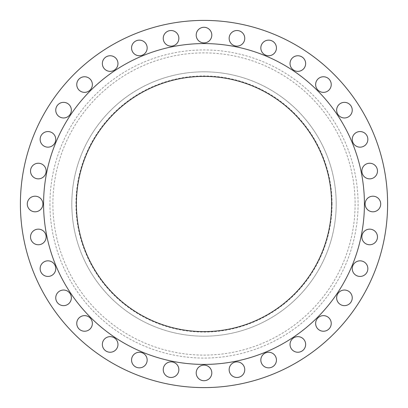 <?xml version="1.0" encoding="UTF-8"?>
<svg xmlns="http://www.w3.org/2000/svg" width="408" height="408" viewBox="0 0 408 408"><rect width="100%" height="100%" fill="white"/><g stroke="black" fill="none" stroke-linecap="round" stroke-linejoin="round"><path stroke-width="0.31" stroke-dasharray="2.04 1.53" d="M55.748 139.363A7.803 7.803 0 0 1 47.945 147.166A7.803 7.803 0 0 1 40.142 139.363A7.803 7.803 0 0 1 47.945 131.56A7.803 7.803 0 0 1 55.748 139.363M71.359 110.16A7.803 7.803 0 0 1 63.556 117.963A7.803 7.803 0 0 1 55.753 110.16A7.803 7.803 0 0 1 63.556 102.357A7.803 7.803 0 0 1 71.359 110.16M92.366 84.563A7.803 7.803 0 0 1 84.563 92.366A7.803 7.803 0 0 1 76.76 84.563A7.803 7.803 0 0 1 84.563 76.76A7.803 7.803 0 0 1 92.366 84.563M117.963 63.556A7.803 7.803 0 0 1 110.16 71.359A7.803 7.803 0 0 1 102.357 63.556A7.803 7.803 0 0 1 110.16 55.753A7.803 7.803 0 0 1 117.963 63.556M147.166 47.945A7.803 7.803 0 0 1 139.363 55.748A7.803 7.803 0 0 1 131.56 47.945A7.803 7.803 0 0 1 139.363 40.142A7.803 7.803 0 0 1 147.166 47.945M178.852 38.332A7.803 7.803 0 0 1 171.049 46.135A7.803 7.803 0 0 1 163.246 38.332A7.803 7.803 0 0 1 171.049 30.529A7.803 7.803 0 0 1 178.852 38.332M211.803 35.088A7.803 7.803 0 0 1 204 42.891A7.803 7.803 0 0 1 196.197 35.088A7.803 7.803 0 0 1 204 27.285A7.803 7.803 0 0 1 211.803 35.088M244.754 38.332A7.803 7.803 0 0 1 236.951 46.135A7.803 7.803 0 0 1 229.148 38.332A7.803 7.803 0 0 1 236.951 30.529A7.803 7.803 0 0 1 244.754 38.332M276.44 47.945A7.803 7.803 0 0 1 268.637 55.748A7.803 7.803 0 0 1 260.834 47.945A7.803 7.803 0 0 1 268.637 40.142A7.803 7.803 0 0 1 276.44 47.945M305.643 63.556A7.803 7.803 0 0 1 297.84 71.359A7.803 7.803 0 0 1 290.037 63.556A7.803 7.803 0 0 1 297.84 55.753A7.803 7.803 0 0 1 305.643 63.556M331.24 84.563A7.803 7.803 0 0 1 323.437 92.366A7.803 7.803 0 0 1 315.634 84.563A7.803 7.803 0 0 1 323.437 76.76A7.803 7.803 0 0 1 331.24 84.563M352.247 110.16A7.803 7.803 0 0 1 344.444 117.963A7.803 7.803 0 0 1 336.641 110.16A7.803 7.803 0 0 1 344.444 102.357A7.803 7.803 0 0 1 352.247 110.16M367.858 139.363A7.803 7.803 0 0 1 360.055 147.166A7.803 7.803 0 0 1 352.252 139.363A7.803 7.803 0 0 1 360.055 131.56A7.803 7.803 0 0 1 367.858 139.363M377.471 171.049A7.803 7.803 0 0 1 369.668 178.852A7.803 7.803 0 0 1 361.865 171.049A7.803 7.803 0 0 1 369.668 163.246A7.803 7.803 0 0 1 377.471 171.049M380.715 204A7.803 7.803 0 0 1 372.912 211.803A7.803 7.803 0 0 1 365.109 204A7.803 7.803 0 0 1 372.912 196.197A7.803 7.803 0 0 1 380.715 204M377.471 236.951A7.803 7.803 0 0 1 369.668 244.754A7.803 7.803 0 0 1 361.865 236.951A7.803 7.803 0 0 1 369.668 229.148A7.803 7.803 0 0 1 377.471 236.951M367.858 268.637A7.803 7.803 0 0 1 360.055 276.44A7.803 7.803 0 0 1 352.252 268.637A7.803 7.803 0 0 1 360.055 260.834A7.803 7.803 0 0 1 367.858 268.637M352.247 297.84A7.803 7.803 0 0 1 344.444 305.643A7.803 7.803 0 0 1 336.641 297.84A7.803 7.803 0 0 1 344.444 290.037A7.803 7.803 0 0 1 352.247 297.84M331.24 323.437A7.803 7.803 0 0 1 323.437 331.24A7.803 7.803 0 0 1 315.634 323.437A7.803 7.803 0 0 1 323.437 315.634A7.803 7.803 0 0 1 331.24 323.437M305.643 344.444A7.803 7.803 0 0 1 297.84 352.247A7.803 7.803 0 0 1 290.037 344.444A7.803 7.803 0 0 1 297.84 336.641A7.803 7.803 0 0 1 305.643 344.444M276.44 360.055A7.803 7.803 0 0 1 268.637 367.858A7.803 7.803 0 0 1 260.834 360.055A7.803 7.803 0 0 1 268.637 352.252A7.803 7.803 0 0 1 276.44 360.055M244.754 369.668A7.803 7.803 0 0 1 236.951 377.471A7.803 7.803 0 0 1 229.148 369.668A7.803 7.803 0 0 1 236.951 361.865A7.803 7.803 0 0 1 244.754 369.668M211.803 372.912A7.803 7.803 0 0 1 204 380.715A7.803 7.803 0 0 1 196.197 372.912A7.803 7.803 0 0 1 204 365.109A7.803 7.803 0 0 1 211.803 372.912M178.852 369.668A7.803 7.803 0 0 1 171.049 377.471A7.803 7.803 0 0 1 163.246 369.668A7.803 7.803 0 0 1 171.049 361.865A7.803 7.803 0 0 1 178.852 369.668M147.166 360.055A7.803 7.803 0 0 1 139.363 367.858A7.803 7.803 0 0 1 131.56 360.055A7.803 7.803 0 0 1 139.363 352.252A7.803 7.803 0 0 1 147.166 360.055M117.963 344.444A7.803 7.803 0 0 1 110.16 352.247A7.803 7.803 0 0 1 102.357 344.444A7.803 7.803 0 0 1 110.16 336.641A7.803 7.803 0 0 1 117.963 344.444M92.366 323.437A7.803 7.803 0 0 1 84.563 331.24A7.803 7.803 0 0 1 76.76 323.437A7.803 7.803 0 0 1 84.563 315.634A7.803 7.803 0 0 1 92.366 323.437M71.359 297.84A7.803 7.803 0 0 1 63.556 305.643A7.803 7.803 0 0 1 55.753 297.84A7.803 7.803 0 0 1 63.556 290.037A7.803 7.803 0 0 1 71.359 297.84M55.748 268.637A7.803 7.803 0 0 1 47.945 276.44A7.803 7.803 0 0 1 40.142 268.637A7.803 7.803 0 0 1 47.945 260.834A7.803 7.803 0 0 1 55.748 268.637M46.135 236.951A7.803 7.803 0 0 1 38.332 244.754A7.803 7.803 0 0 1 30.529 236.951A7.803 7.803 0 0 1 38.332 229.148A7.803 7.803 0 0 1 46.135 236.951M46.135 171.049A7.803 7.803 0 0 1 38.332 178.852A7.803 7.803 0 0 1 30.529 171.049A7.803 7.803 0 0 1 38.332 163.246A7.803 7.803 0 0 1 46.135 171.049M42.891 204A7.803 7.803 0 0 1 35.088 211.803A7.803 7.803 0 0 1 27.285 204A7.803 7.803 0 0 1 35.088 196.197A7.803 7.803 0 0 1 42.891 204M332.061 204A128.061 128.061 0 0 0 204 75.939A128.061 128.061 0 0 0 75.939 204A128.061 128.061 0 0 0 204 332.061A128.061 128.061 0 0 0 332.061 204M336.192 204A132.192 132.192 0 0 0 204 71.808A132.192 132.192 0 0 0 71.808 204A132.192 132.192 0 0 0 204 336.192A132.192 132.192 0 0 0 336.192 204A132.192 132.192 0 0 0 204 71.808A132.192 132.192 0 0 0 71.808 204A132.192 132.192 0 0 0 204 336.192A132.192 132.192 0 0 0 336.192 204M387.6 204A183.6 183.6 0 0 0 204 20.4A183.6 183.6 0 0 0 20.4 204A183.6 183.6 0 0 0 204 387.6A183.6 183.6 0 0 0 387.6 204M364.421 204A160.421 160.421 0 0 0 204 43.58A160.421 160.421 0 0 0 43.58 204A160.421 160.421 0 0 0 204 364.421A160.421 160.421 0 0 0 364.421 204M76.398 204A127.602 127.602 0 0 0 204 331.602A127.602 127.602 0 0 0 331.602 204A127.602 127.602 0 0 0 204 76.398A127.602 127.602 0 0 0 76.398 204M355.108 204A151.108 151.108 0 0 1 204 355.108A151.108 151.108 0 0 1 52.892 204A151.108 151.108 0 0 1 204 52.892A151.108 151.108 0 0 1 355.108 204M49.939 204A154.061 154.061 0 0 0 204 358.061A154.061 154.061 0 0 0 358.061 204A154.061 154.061 0 0 0 204 49.939A154.061 154.061 0 0 0 49.939 204"/><path stroke-width="0.61" d="M40.142 139.363A7.803 7.803 0 0 0 47.945 147.166A7.803 7.803 0 0 0 55.748 139.363A7.803 7.803 0 0 0 47.945 131.56A7.803 7.803 0 0 0 40.142 139.363M55.753 110.16A7.803 7.803 0 0 0 63.556 117.963A7.803 7.803 0 0 0 71.359 110.16A7.803 7.803 0 0 0 63.556 102.357A7.803 7.803 0 0 0 55.753 110.16M76.76 84.563A7.803 7.803 0 0 0 84.563 92.366A7.803 7.803 0 0 0 92.366 84.563A7.803 7.803 0 0 0 84.563 76.76A7.803 7.803 0 0 0 76.76 84.563M102.357 63.556A7.803 7.803 0 0 0 110.16 71.359A7.803 7.803 0 0 0 117.963 63.556A7.803 7.803 0 0 0 110.16 55.753A7.803 7.803 0 0 0 102.357 63.556M131.56 47.945A7.803 7.803 0 0 0 139.363 55.748A7.803 7.803 0 0 0 147.166 47.945A7.803 7.803 0 0 0 139.363 40.142A7.803 7.803 0 0 0 131.56 47.945M163.246 38.332A7.803 7.803 0 0 0 171.049 46.135A7.803 7.803 0 0 0 178.852 38.332A7.803 7.803 0 0 0 171.049 30.529A7.803 7.803 0 0 0 163.246 38.332M196.197 35.088A7.803 7.803 0 0 0 204 42.891A7.803 7.803 0 0 0 211.803 35.088A7.803 7.803 0 0 0 204 27.285A7.803 7.803 0 0 0 196.197 35.088M229.148 38.332A7.803 7.803 0 0 0 236.951 46.135A7.803 7.803 0 0 0 244.754 38.332A7.803 7.803 0 0 0 236.951 30.529A7.803 7.803 0 0 0 229.148 38.332M260.834 47.945A7.803 7.803 0 0 0 268.637 55.748A7.803 7.803 0 0 0 276.44 47.945A7.803 7.803 0 0 0 268.637 40.142A7.803 7.803 0 0 0 260.834 47.945M290.037 63.556A7.803 7.803 0 0 0 297.84 71.359A7.803 7.803 0 0 0 305.643 63.556A7.803 7.803 0 0 0 297.84 55.753A7.803 7.803 0 0 0 290.037 63.556M315.634 84.563A7.803 7.803 0 0 0 323.437 92.366A7.803 7.803 0 0 0 331.24 84.563A7.803 7.803 0 0 0 323.437 76.76A7.803 7.803 0 0 0 315.634 84.563M336.641 110.16A7.803 7.803 0 0 0 344.444 117.963A7.803 7.803 0 0 0 352.247 110.16A7.803 7.803 0 0 0 344.444 102.357A7.803 7.803 0 0 0 336.641 110.16M352.252 139.363A7.803 7.803 0 0 0 360.055 147.166A7.803 7.803 0 0 0 367.858 139.363A7.803 7.803 0 0 0 360.055 131.56A7.803 7.803 0 0 0 352.252 139.363M361.865 171.049A7.803 7.803 0 0 0 369.668 178.852A7.803 7.803 0 0 0 377.471 171.049A7.803 7.803 0 0 0 369.668 163.246A7.803 7.803 0 0 0 361.865 171.049M365.109 204A7.803 7.803 0 0 0 372.912 211.803A7.803 7.803 0 0 0 380.715 204A7.803 7.803 0 0 0 372.912 196.197A7.803 7.803 0 0 0 365.109 204M361.865 236.951A7.803 7.803 0 0 0 369.668 244.754A7.803 7.803 0 0 0 377.471 236.951A7.803 7.803 0 0 0 369.668 229.148A7.803 7.803 0 0 0 361.865 236.951M352.252 268.637A7.803 7.803 0 0 0 360.055 276.44A7.803 7.803 0 0 0 367.858 268.637A7.803 7.803 0 0 0 360.055 260.834A7.803 7.803 0 0 0 352.252 268.637M336.641 297.84A7.803 7.803 0 0 0 344.444 305.643A7.803 7.803 0 0 0 352.247 297.84A7.803 7.803 0 0 0 344.444 290.037A7.803 7.803 0 0 0 336.641 297.84M315.634 323.437A7.803 7.803 0 0 0 323.437 331.24A7.803 7.803 0 0 0 331.24 323.437A7.803 7.803 0 0 0 323.437 315.634A7.803 7.803 0 0 0 315.634 323.437M290.037 344.444A7.803 7.803 0 0 0 297.84 352.247A7.803 7.803 0 0 0 305.643 344.444A7.803 7.803 0 0 0 297.84 336.641A7.803 7.803 0 0 0 290.037 344.444M260.834 360.055A7.803 7.803 0 0 0 268.637 367.858A7.803 7.803 0 0 0 276.44 360.055A7.803 7.803 0 0 0 268.637 352.252A7.803 7.803 0 0 0 260.834 360.055M229.148 369.668A7.803 7.803 0 0 0 236.951 377.471A7.803 7.803 0 0 0 244.754 369.668A7.803 7.803 0 0 0 236.951 361.865A7.803 7.803 0 0 0 229.148 369.668M196.197 372.912A7.803 7.803 0 0 0 204 380.715A7.803 7.803 0 0 0 211.803 372.912A7.803 7.803 0 0 0 204 365.109A7.803 7.803 0 0 0 196.197 372.912M163.246 369.668A7.803 7.803 0 0 0 171.049 377.471A7.803 7.803 0 0 0 178.852 369.668A7.803 7.803 0 0 0 171.049 361.865A7.803 7.803 0 0 0 163.246 369.668M131.56 360.055A7.803 7.803 0 0 0 139.363 367.858A7.803 7.803 0 0 0 147.166 360.055A7.803 7.803 0 0 0 139.363 352.252A7.803 7.803 0 0 0 131.56 360.055M102.357 344.444A7.803 7.803 0 0 0 110.16 352.247A7.803 7.803 0 0 0 117.963 344.444A7.803 7.803 0 0 0 110.16 336.641A7.803 7.803 0 0 0 102.357 344.444M76.76 323.437A7.803 7.803 0 0 0 84.563 331.24A7.803 7.803 0 0 0 92.366 323.437A7.803 7.803 0 0 0 84.563 315.634A7.803 7.803 0 0 0 76.76 323.437M55.753 297.84A7.803 7.803 0 0 0 63.556 305.643A7.803 7.803 0 0 0 71.359 297.84A7.803 7.803 0 0 0 63.556 290.037A7.803 7.803 0 0 0 55.753 297.84M40.142 268.637A7.803 7.803 0 0 0 47.945 276.44A7.803 7.803 0 0 0 55.748 268.637A7.803 7.803 0 0 0 47.945 260.834A7.803 7.803 0 0 0 40.142 268.637M30.529 236.951A7.803 7.803 0 0 0 38.332 244.754A7.803 7.803 0 0 0 46.135 236.951A7.803 7.803 0 0 0 38.332 229.148A7.803 7.803 0 0 0 30.529 236.951M30.529 171.049A7.803 7.803 0 0 0 38.332 178.852A7.803 7.803 0 0 0 46.135 171.049A7.803 7.803 0 0 0 38.332 163.246A7.803 7.803 0 0 0 30.529 171.049M27.285 204A7.803 7.803 0 0 0 35.088 211.803A7.803 7.803 0 0 0 42.891 204A7.803 7.803 0 0 0 35.088 196.197A7.803 7.803 0 0 0 27.285 204M387.6 204A183.6 183.6 0 0 0 204 20.4A183.6 183.6 0 0 0 20.4 204A183.6 183.6 0 0 0 204 387.6A183.6 183.6 0 0 0 387.6 204M364.421 204A160.421 160.421 0 0 0 204 43.58A160.421 160.421 0 0 0 43.58 204A160.421 160.421 0 0 0 204 364.421A160.421 160.421 0 0 0 364.421 204M76.398 204A127.602 127.602 0 0 0 204 331.602A127.602 127.602 0 0 0 331.602 204A127.602 127.602 0 0 0 204 76.398A127.602 127.602 0 0 0 76.398 204"/></g></svg>
